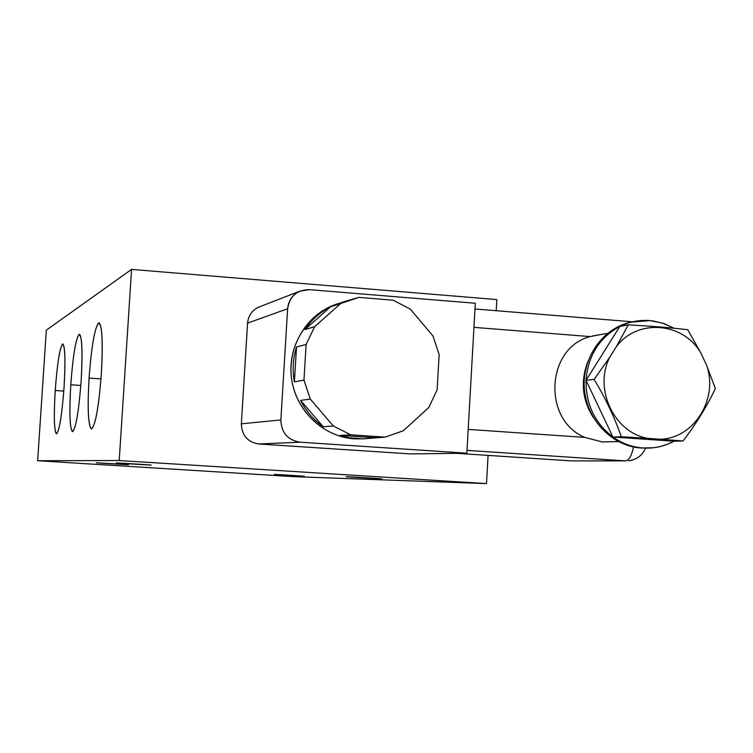 <?xml version="1.0" encoding="UTF-8"?>
<svg xmlns="http://www.w3.org/2000/svg" width="753" height="753" viewBox="0 0 753 753"><rect width="100%" height="100%" fill="white"/><g stroke="black" fill="none" stroke-linecap="round" stroke-linejoin="round"><path stroke-width="1.13" d="M486.504 483.605L293.359 476.64L37.65 460.714L119.219 460.535L486.504 483.605L293.359 476.64L37.65 460.714L119.219 460.535L131.568 269.395L496.82 299.572L496.199 310.707L496.82 299.572L131.568 269.395L46.328 330.143L131.568 269.395L119.219 460.535L486.504 483.605L488.085 455.405L486.504 483.605M359.237 477.618C381.282 479.012 391.287 479.36 368.311 477.92C345.599 476.498 336.591 476.216 359.237 477.618L381.865 478.861L359.237 477.618M285.632 475.171C307.139 476.451 309.332 476.527 292.202 475.388C270.591 474.108 268.397 474.032 285.632 475.171L304.306 476.216L285.632 475.171M110.013 463.726C132.236 465.053 133.592 465.062 114.089 463.773C91.772 462.455 90.416 462.436 110.013 463.726L128.405 464.752L110.013 463.726M131.088 463.952C155.287 465.392 156.888 465.401 135.888 464.008C111.576 462.568 109.976 462.549 131.088 463.952L151.221 465.062L131.088 463.952M46.328 330.143L37.65 460.714L46.328 330.143M70.782 384.774C72.947 356.113 75.695 339.311 79.027 334.36C82.03 335.527 82.736 351.067 81.145 380.98C78.792 411.204 75.959 428.071 72.636 431.591C69.803 428.862 69.182 413.256 70.782 384.774L80.825 385.48L70.782 384.774C69.21 412.079 69.728 427.666 72.326 431.544C75.714 429.652 78.651 412.795 81.145 380.98C82.689 353.373 82.171 337.824 79.592 334.323C76.119 336.629 73.182 353.439 70.782 384.774M55.223 390.478C57.228 363.953 59.656 348.479 62.508 344.036C65.059 345.251 65.577 359.652 64.071 387.24C61.925 415.091 59.431 430.622 56.579 433.85C54.178 431.3 53.727 416.842 55.223 390.478L63.798 391.071L55.223 390.478C53.745 415.844 54.122 430.292 56.334 433.813C59.233 431.977 61.802 416.456 64.071 387.24C65.53 361.609 65.163 347.199 62.96 343.999C60.005 346.182 57.426 361.666 55.223 390.478M89.061 378.072C91.433 346.898 94.577 328.524 98.511 322.952C102.107 324.035 103.067 340.902 101.373 373.554C98.784 406.592 95.527 425.05 91.593 428.928C88.214 425.991 87.367 409.039 89.061 378.072L100.996 378.919L89.061 378.072C87.386 407.618 88.101 424.551 91.188 428.862C95.217 426.923 98.615 408.484 101.373 373.554C103.01 343.669 102.304 326.783 99.245 322.905C95.113 325.343 91.715 343.726 89.061 378.072M299.638 291.242L309.229 289.641L475.312 303.261L466.832 453.193L300.005 442.19C287.721 440.11 281.34 432.693 280.86 419.939L241.346 423.826C241.769 435.375 247.568 442.096 258.74 443.978L300.005 442.19L258.74 443.978L410.733 453.927L466.832 453.193L410.733 453.927L258.74 443.978C247.568 442.096 241.769 435.375 241.346 423.826L247.568 323.112C248.443 315.055 252.584 309.568 259.973 306.659L299.638 291.242C292.446 294.752 288.446 300.588 287.637 308.749L280.86 419.939L241.346 423.826L247.568 323.112L287.637 308.749L280.86 419.939C281.34 432.693 287.721 440.11 300.005 442.19L466.832 453.193L475.312 303.261L309.229 289.641C296.842 289.877 289.641 296.249 287.637 308.749L247.568 323.112C248.311 315.714 251.954 310.424 258.505 307.233M343.406 302.217C311.704 308.965 288.305 341.213 291.147 374.796C293.698 408.399 322.002 436.853 354.447 438.839L363.84 438.82L354.447 438.839C323.865 436.919 296.654 411.599 291.797 380.199C286.752 348.827 304.861 316.429 333.381 305.276L340.441 302.932M358.927 297.397L346.239 301.012L330.398 306.904C320.025 312.203 311.526 319.761 304.899 329.569L314.66 326.67L306.113 344.46L296.522 346.982C292.945 358.39 292.239 370.024 294.404 381.875L303.958 380.124L310.292 399.071L300.607 400.417C305.991 411.147 313.521 419.929 323.197 426.753L333.353 426L350.757 434.82L340.243 435.385L349.703 437.822L363.257 438.839L385.197 437.126L403.297 430.754L428.834 407.448L437.126 389.8L439.15 354.635L432.956 335.951L410.376 309.172L393.226 300.212L358.927 297.397L340.685 303.515L314.66 326.67L306.113 344.46L303.958 380.124L310.292 399.071L333.353 426L350.757 434.82L385.197 437.126L403.297 430.754L428.834 407.448L437.126 389.8L439.15 354.635L432.956 335.951L410.376 309.172L393.226 300.212L358.927 297.397M587.839 361.647C580.318 381.253 582.182 399.937 593.458 417.708C582.182 399.937 580.318 381.253 587.839 361.647M631.146 322.171L649.801 320.58L653.435 321.004L664.118 323.63L674.189 328.261L662.376 323.056L649.801 320.58C639.335 319.78 629.348 321.719 619.851 326.397L628.275 324.891C650.752 326.087 670.575 327.696 687.743 329.71L700.93 353.138C683.3 322.124 637.669 318.246 616.443 346.502L628.275 324.891C650.752 326.087 670.575 327.696 687.743 329.71L700.93 353.138L706.323 364.621L700.93 353.138C683.3 322.124 637.669 318.246 616.443 346.502L609.779 357.148L616.443 346.502L628.275 324.891L619.851 326.397L586.041 380.321L594.136 379.418L586.041 380.321L612.914 437.013L621.291 436.74C614.636 417.501 605.581 398.393 594.136 379.418L609.779 357.148C593.326 388.906 614.326 433.097 648.201 438.406L660.259 439.234C694.332 438.481 718.983 398.186 706.323 364.621L715.35 388.492C707.274 405.763 696.506 423.261 683.046 440.994L674.048 441.211L683.046 440.994L621.291 436.74L612.914 437.013L674.048 441.211C664.362 446.407 654.056 448.666 643.118 447.997L653.83 447.706L659.826 446.642L667.111 444.402L674.048 441.211L612.914 437.013C622.119 443.526 632.181 447.188 643.118 447.997L641.189 448.026C611.568 446.209 585.853 418.894 584.281 387.221C582.398 355.567 604.97 326.058 634.186 321.475L629.244 322.51L619.851 326.397C599.294 337.655 588.027 355.632 586.041 380.321C585.749 404.088 594.71 422.979 612.914 437.013C622.119 443.526 632.181 447.188 643.118 447.997L641.189 448.026C612.471 446.237 587.255 420.541 584.479 389.922C581.457 359.322 601.393 329.503 629.244 322.51M621.291 436.74C614.636 417.501 605.581 398.393 594.136 379.418L609.779 357.148C593.326 388.906 614.326 433.097 648.201 438.406L621.291 436.74M660.259 439.234C694.332 438.481 718.983 398.186 706.323 364.621L715.35 388.492C707.274 405.763 696.506 423.261 683.046 440.994L660.259 439.234M586.041 380.321L619.851 326.397C599.294 337.655 588.027 355.632 586.041 380.321C585.749 404.088 594.71 422.979 612.914 437.013L586.041 380.321M611.304 441.729L602.259 441.964L618.326 441.55L602.259 441.964L584.817 437.389C542.122 419.826 546.132 347.594 590.248 336.6L599.604 334.737M633.489 446.981C631.72 455.734 629.047 460.365 625.479 460.883L466.992 450.379L625.479 460.883C629.047 460.365 631.72 455.734 633.489 446.981M590.248 336.6L473.957 327.357L590.248 336.6C546.132 347.594 542.122 419.826 584.817 437.389L468.178 429.398L584.817 437.389L602.259 441.964M571.489 460.892L625.479 460.883L571.489 460.892L456.619 453.325L571.489 460.892M373.977 437.644L340.243 435.385L349.703 437.822L357.43 438.745L365.205 438.754L373.977 437.644L340.243 435.385L350.757 434.82L385.197 437.126L373.977 437.644M323.197 426.753L300.607 400.417C305.991 411.147 313.521 419.929 323.197 426.753L300.607 400.417L310.292 399.071L333.353 426L323.197 426.753M294.404 381.875L296.522 346.982C292.945 358.39 292.239 370.024 294.404 381.875L296.522 346.982L306.113 344.46L303.958 380.124L294.404 381.875M304.899 329.569L330.398 306.904C320.025 312.203 311.526 319.761 304.899 329.569L330.398 306.904L340.685 303.515L314.66 326.67L304.899 329.569M333.381 305.276L346.239 301.012M607.624 333.363L592.667 335.923M474.992 308.984L632.407 321.795M645.472 448.157C642.29 455.537 636.643 459.754 628.52 460.817"/></g></svg>
